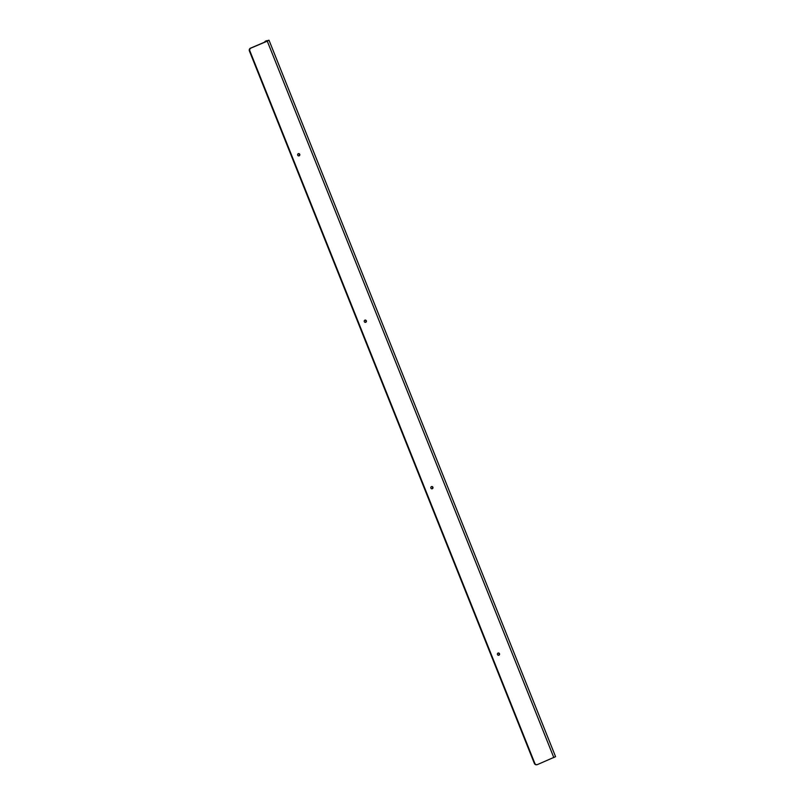 <?xml version="1.0" encoding="UTF-8"?>
<svg xmlns="http://www.w3.org/2000/svg" width="805" height="805" viewBox="0 0 805 805"><rect width="100%" height="100%" fill="white"/><g stroke="black" fill="none" stroke-linecap="round" stroke-linejoin="round"><path stroke-width="1.21" d="M498.064 653.076A1.147 1.087 79.3 0 0 498.708 655.27A1.147 1.087 79.3 0 0 499.533 653.821A1.147 1.087 79.3 0 0 498.064 653.076A1.147 1.087 79.3 0 1 498.476 655.29M431.48 486.612A1.147 1.087 79.3 0 0 432.124 488.806A1.147 1.087 79.3 0 0 432.949 487.357A1.147 1.087 79.3 0 0 431.48 486.612A1.147 1.087 79.3 0 1 431.893 488.826M364.906 320.149A1.147 1.087 79.3 0 0 365.54 322.342A1.147 1.087 79.3 0 0 366.376 320.903A1.147 1.087 79.3 0 0 364.906 320.149A1.147 1.087 79.3 0 1 365.309 322.362M298.323 153.685A1.147 1.087 79.3 0 0 298.967 155.878A1.147 1.087 79.3 0 0 299.792 154.439A1.147 1.087 79.3 0 0 298.323 153.685A1.147 1.087 79.3 0 1 298.736 155.898M536.875 764.69A2.153 2.043 -100.7 0 1 534.369 763.432L249.409 50.977A2.153 2.043 -100.7 0 1 250.486 48.169L266.817 41.236L265.509 41.186A7.185 2.254 -113 0 0 265.358 41.226A7.185 2.254 -113 0 0 264.775 42.102M555.44 756.71L537.509 764.539A2.153 2.043 -100.7 0 1 534.822 763.351L249.862 50.886A2.153 2.043 -100.7 0 1 250.939 48.089L267.27 41.146L268.88 40.25L265.509 41.186M553.83 757.606L267.27 41.146M555.591 756.71L269.031 40.25M265.358 41.226L266.616 40.693"/></g></svg>
